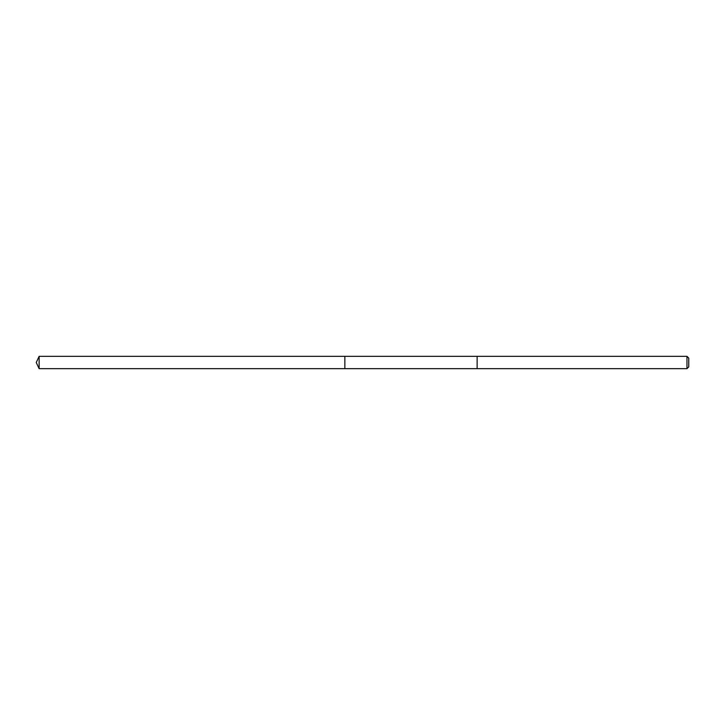 <?xml version="1.0" encoding="UTF-8"?>
<svg xmlns="http://www.w3.org/2000/svg" width="725" height="725" viewBox="0 0 725 725"><rect width="100%" height="100%" fill="white"/><g stroke="black" fill="none" stroke-linecap="round" stroke-linejoin="round"><path stroke-width="1.09" d="M344.864 368.672L344.864 356.328L39.132 356.328L39.132 368.672L344.864 368.672L344.864 356.328L477.132 356.328L477.132 368.672L39.132 368.672L36.25 362.5L39.132 368.672M477.132 366.841L477.132 368.672L686.965 368.672L686.965 356.328L477.132 356.328L477.132 366.841M686.965 356.328L688.75 358.114L688.75 366.886L686.965 368.672M36.25 362.5L39.132 356.328"/></g></svg>
